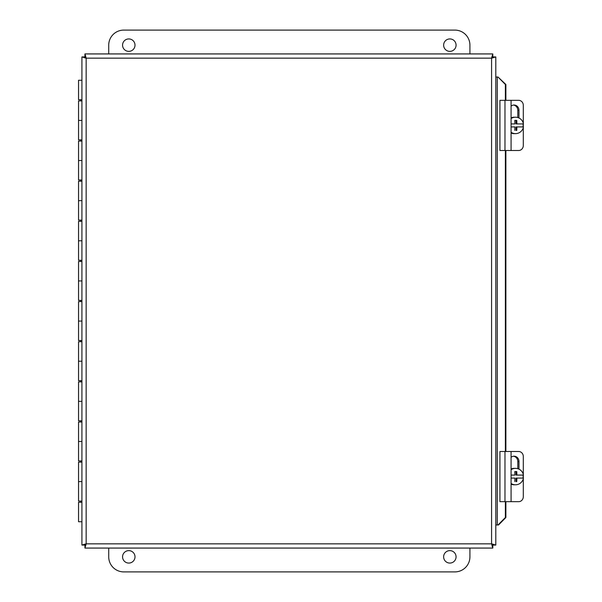 <?xml version="1.0" encoding="UTF-8"?>
<svg xmlns="http://www.w3.org/2000/svg" width="602" height="602" viewBox="0 0 602 602"><rect width="100%" height="100%" fill="white"/><g stroke="black" fill="none" stroke-linecap="round" stroke-linejoin="round"><path stroke-width="0.9" d="M81.925 462.133L78.546 462.133L78.546 481.6L81.925 481.6L78.546 481.6L78.546 501.067L81.925 501.067M81.925 422.002L78.546 422.002L78.546 441.469L81.925 441.469L78.546 441.469L78.546 460.929L81.925 460.929M81.925 381.871L78.546 381.871L78.546 401.331L81.925 401.331L78.546 401.331L78.546 420.798L81.925 420.798M81.925 341.733L78.546 341.733L78.546 361.2L81.925 361.2L78.546 361.2L78.546 380.667L81.925 380.667M81.925 301.602L78.546 301.602L78.546 321.069L81.925 321.069L78.546 321.069L78.546 340.529L81.925 340.529M81.925 261.471L78.546 261.471L78.546 280.931L81.925 280.931L78.546 280.931L78.546 300.398L81.925 300.398M81.925 221.333L78.546 221.333L78.546 240.8L81.925 240.8L78.546 240.8L78.546 260.267L81.925 260.267M81.925 181.202L78.546 181.202L78.546 200.669L81.925 200.669L78.546 200.669L78.546 220.129L81.925 220.129M81.925 141.071L78.546 141.071L78.546 160.531L81.925 160.531L78.546 160.531L78.546 179.998L81.925 179.998M81.925 100.933L78.546 100.933L78.546 120.4L81.925 120.4L78.546 120.4L78.546 139.867L81.925 139.867M81.925 80.269L78.546 80.269L78.546 99.729L81.925 99.729M81.925 502.271L78.546 502.271L78.546 521.731L81.925 521.731M505.364 84.483L498.004 77.003L505.883 84.483L505.364 84.483L505.364 100.331M498.004 524.997L505.364 517.517L505.883 517.517L498.516 524.997L495.8 524.997M498.004 77.003L495.8 77.003M505.364 517.517L505.364 501.669M505.364 451.5L505.364 150.5M505.883 517.517L505.883 501.669M505.883 451.5L505.883 150.5M505.883 100.331L505.883 84.483M495.8 56.927L495.8 545.073L491.578 543.847L492.805 548.068L84.927 548.068L86.154 543.847L81.925 545.073L81.925 56.927L86.154 58.153L84.927 53.932L492.805 53.932L491.578 58.153L495.8 56.927L492.835 56.927M84.897 56.927L81.925 56.927M84.897 545.073L81.925 545.073M84.927 545.103L84.927 548.068M492.805 546.277L492.805 548.068M492.835 545.073L495.8 545.073M492.805 56.897L492.805 53.932M84.927 55.723L84.927 53.932M456.075 45.15A6.223 6.223 0 0 1 446.744 50.538A6.223 6.223 0 0 1 446.744 39.762A6.223 6.223 0 0 1 456.075 45.15M135.006 45.15A6.223 6.223 0 0 1 125.675 50.538A6.223 6.223 0 0 1 125.675 39.762A6.223 6.223 0 0 1 135.006 45.15M108.721 53.932L108.721 45.15A15.05 15.05 0 0 1 123.771 30.1L454.871 30.1A15.05 15.05 0 0 1 469.921 45.15L469.921 53.932M122.567 556.85A6.223 6.223 0 0 1 131.898 551.462A6.223 6.223 0 0 1 131.898 562.238A6.223 6.223 0 0 1 122.567 556.85M443.629 556.85A6.223 6.223 0 0 1 452.96 551.462A6.223 6.223 0 0 1 452.96 562.238A6.223 6.223 0 0 1 443.629 556.85M469.921 548.068L469.921 556.85A15.05 15.05 0 0 1 454.871 571.9L123.771 571.9A15.05 15.05 0 0 1 108.721 556.85L108.721 548.068M511.075 451.5L499.938 451.5L499.938 501.669L511.075 501.669L511.075 451.5L518.691 451.5A5.019 4.62 -90 0 1 523.304 456.519L523.304 474.429M511.075 501.669L518.691 501.669A5.019 4.62 -90 0 0 523.304 496.65L523.304 478.74M523.304 478.086L523.304 475.076M511.075 457.302A5.335 4.914 -90 0 1 514.07 456.196A5.335 4.914 -90 0 1 518.984 461.531L518.984 469.169M517.81 468.71L517.81 461.531A5.335 4.914 90 0 0 513.483 456.233M523.01 475.076A8.217 8.097 -90 0 1 523.01 478.086L516.892 478.086A14.982 2.604 90 0 1 516.757 481.6L516.042 481.6L516.042 478.086L516.892 478.086M516.757 481.6L516.042 481.6M514.778 481.6A14.982 2.604 -90 0 0 514.913 478.086L511.075 478.086M511.075 475.076L514.913 475.076A14.982 2.604 -90 0 0 514.778 471.569L516.757 471.569A14.982 2.604 90 0 1 516.892 475.076L523.454 475.076A8.217 8.097 -90 0 0 515.493 468.364L514.191 468.364A8.217 8.097 -90 0 0 511.075 468.996M516.892 475.076L516.042 475.076L516.042 471.569L514.778 471.569M516.757 471.569L516.042 471.569M511.075 469.695A8.217 8.097 -90 0 1 515.493 468.364M523.454 478.086A8.217 8.097 -90 0 1 511.075 483.466M515.493 484.798L514.191 484.798A8.217 8.097 -90 0 1 511.075 484.174M511.075 100.331L499.938 100.331L499.938 150.5L511.075 150.5L511.075 100.331L518.691 100.331A5.019 4.62 -90 0 1 523.304 105.35L523.304 123.26M511.075 150.5L518.691 150.5A5.019 4.62 -90 0 0 523.304 145.481L523.304 127.571M523.304 126.924L523.304 123.914M511.075 106.133A5.335 4.914 -90 0 1 514.07 105.026A5.335 4.914 -90 0 1 518.984 110.369L518.984 118M517.81 117.54L517.81 110.369A5.335 4.914 90 0 0 513.483 105.064M523.01 123.914A8.217 8.097 -90 0 1 523.01 126.924L516.892 126.924A14.982 2.604 90 0 1 516.757 130.431L516.042 130.431L516.042 126.924L516.892 126.924M516.757 130.431L516.042 130.431M514.778 130.431A14.982 2.604 -90 0 0 514.913 126.924L511.075 126.924M511.075 123.914L514.913 123.914A14.982 2.604 -90 0 0 514.778 120.4L516.757 120.4A14.982 2.604 90 0 1 516.892 123.914L523.454 123.914A8.217 8.097 -90 0 0 515.493 117.202L514.191 117.202A8.217 8.097 -90 0 0 511.075 117.826M516.892 123.914L516.042 123.914L516.042 120.4L514.778 120.4M516.757 120.4L516.042 120.4M511.075 118.534A8.217 8.097 -90 0 1 515.493 117.202M523.454 126.924A8.217 8.097 -90 0 1 511.075 132.305M515.493 133.636L514.191 133.636A8.217 8.097 -90 0 1 511.075 133.004M492.835 544.08L492.835 546.277L492.06 546.277M491.811 56.897L492.835 56.897L492.835 57.92M84.897 57.92L84.897 55.723L85.672 55.723M85.913 545.103L84.897 545.103L84.897 544.08M497.275 77.003L497.275 524.997M86.154 58.153L86.154 543.847L491.578 543.847L491.578 58.153L86.154 58.153M518.984 461.531L517.81 461.531M504.973 501.669L504.973 451.5M518.984 110.369L517.81 110.369M504.973 150.5L504.973 100.331M80.555 502.271L80.555 501.067M80.555 462.133L80.555 460.929M80.555 422.002L80.555 420.798M80.555 381.871L80.555 380.667M80.555 341.733L80.555 340.529M80.555 301.602L80.555 300.398M80.555 261.471L80.555 260.267M80.555 221.333L80.555 220.129M80.555 181.202L80.555 179.998M80.555 141.071L80.555 139.867M80.555 100.933L80.555 99.729"/></g></svg>
